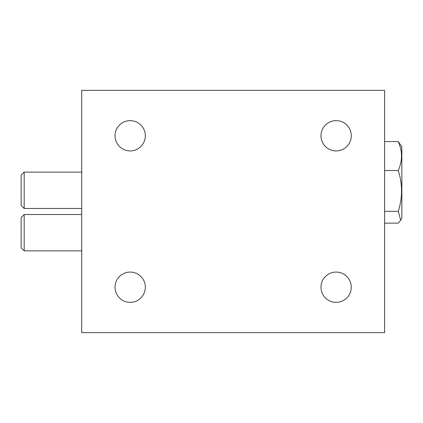 <?xml version="1.0" encoding="UTF-8"?>
<svg xmlns="http://www.w3.org/2000/svg" width="423" height="423" viewBox="0 0 423 423"><rect width="100%" height="100%" fill="white"/><g stroke="black" fill="none" stroke-linecap="round" stroke-linejoin="round"><path stroke-width="0.63" d="M384.586 90.353L384.586 332.647L81.724 332.647L81.724 90.353L384.586 90.353M145.322 287.217A15.143 15.143 0 0 1 122.612 300.33A15.143 15.143 0 0 1 122.612 274.104A15.143 15.143 0 0 1 145.322 287.217M351.27 135.783A15.143 15.143 0 0 1 328.555 148.896A15.143 15.143 0 0 1 328.555 122.67A15.143 15.143 0 0 1 351.27 135.783M145.322 135.783A15.143 15.143 0 0 1 122.612 148.896A15.143 15.143 0 0 1 122.612 122.67A15.143 15.143 0 0 1 145.322 135.783M351.27 287.217A15.143 15.143 0 0 1 328.555 300.33A15.143 15.143 0 0 1 328.555 274.104A15.143 15.143 0 0 1 351.27 287.217M21.15 205.441L21.15 175.154L24.18 172.129L24.18 208.47L21.15 205.441M81.724 172.129L24.18 172.129M21.15 247.846L21.15 217.559L24.18 214.53L24.18 250.871L21.15 247.846M81.724 214.53L24.18 214.53M401.85 146.686L401.85 218.162L400.655 220.23L398.276 211.304C402.638 197.731 402.622 184.132 398.228 170.517C402.59 160.872 402.58 151.223 398.207 141.562L401.85 146.686M384.586 141.562L398.207 141.562M384.586 170.517L398.228 170.517M384.586 211.304L398.276 211.304M384.586 223.127L398.302 223.127L400.655 220.23M81.724 208.47L24.18 208.47M81.724 250.871L24.18 250.871"/></g></svg>
